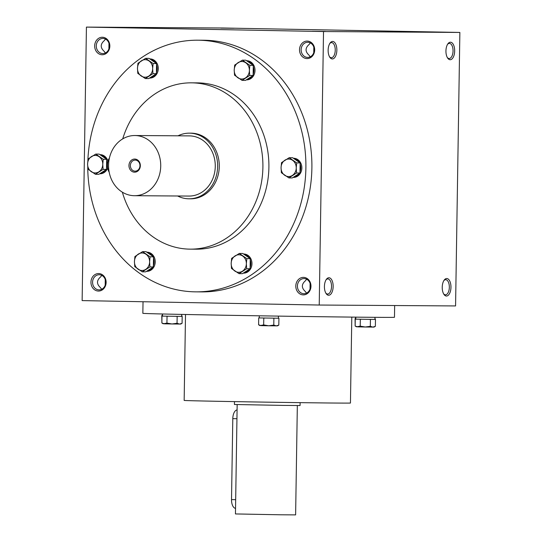 <?xml version="1.0" encoding="UTF-8"?>
<svg xmlns="http://www.w3.org/2000/svg" width="542" height="542" viewBox="0 0 542 542"><rect width="100%" height="100%" fill="white"/><g stroke="black" fill="none" stroke-linecap="round" stroke-linejoin="round"><path stroke-width="0.81" d="M177.62 195.994A32.825 28.455 -89.6 0 0 188.968 198.799A32.825 28.455 -89.6 0 0 217.64 166.34A32.825 28.455 -89.6 0 0 189.707 133.156A32.825 28.455 -89.6 0 0 189.409 133.156A32.825 28.455 -89.6 0 0 178.013 135.812M134.45 195.703L188.989 196.068A30.088 26.084 -89.6 0 0 215.269 166.306A30.088 26.084 -89.6 0 0 189.659 135.893A30.088 26.084 -89.6 0 0 189.388 135.886L134.85 135.527A30.088 26.084 -89.6 0 0 108.563 165.445A30.088 26.084 -89.6 0 0 134.45 195.703A30.088 26.084 -89.6 0 0 160.73 165.947A30.088 26.084 -89.6 0 0 135.121 135.534A30.088 26.084 -89.6 0 0 134.85 135.527M134.748 159.05A6.565 5.691 -89.6 0 0 129.667 168.806A6.565 5.691 -89.6 0 0 139.524 168.989A6.565 5.691 -89.6 0 0 134.748 159.05M109.172 172.146A8.753 4.363 -88.9 0 1 109.43 157.979M135.249 160.093A5.528 4.79 -89.6 0 0 135.202 160.093A5.528 4.79 -89.6 0 0 130.371 165.588A5.528 4.79 -89.6 0 0 135.127 171.15A5.528 4.79 -89.6 0 0 139.958 165.683A5.528 4.79 -89.6 0 0 135.249 160.093M145.297 78.563L148.725 78.583L149.619 78.014A9.573 8.299 -89.6 0 0 155.5 74.247L156.394 73.671L156.414 72.499A9.573 8.299 -89.6 0 0 156.53 64.742L156.55 63.57L155.676 62.96A9.573 8.299 -89.6 0 0 149.917 58.976L149.043 58.373L145.615 58.346L153.122 63.543L152.654 68.597L152.966 73.651L145.297 78.563L137.79 73.366L137.478 68.312L137.953 63.258L145.615 58.346M149.551 78.055L149.91 78.062A9.573 8.299 -89.6 0 0 158.278 68.59A9.573 8.299 -89.6 0 0 150.127 58.915A9.573 8.299 -89.6 0 0 150.039 58.909L149.822 58.909M149.619 78.014L155.5 74.247M156.414 72.499L156.53 64.742M155.676 62.96L149.917 58.976M156.55 63.57L153.122 63.543M156.394 73.671L152.966 73.651M141.394 60.806A8.753 7.588 -89.6 0 0 137.478 68.312A8.753 7.588 -89.6 0 0 141.157 75.961A8.753 7.588 -89.6 0 0 148.738 76.104A8.753 7.588 -89.6 0 0 152.654 68.597A8.753 7.588 -89.6 0 0 148.982 60.941A8.753 7.588 -89.6 0 0 141.394 60.806M242.03 80.372L245.458 80.392L246.353 79.823A9.573 8.299 -89.6 0 0 252.233 76.056L253.128 75.48L253.141 74.308A9.573 8.299 -89.6 0 0 253.263 66.551L253.283 65.379L252.409 64.776A9.573 8.299 -89.6 0 0 246.651 60.785L245.777 60.182L242.349 60.162L249.855 65.352L249.388 70.406L249.699 75.46L242.03 80.372L234.523 75.175L234.212 70.121L234.686 65.074L242.349 60.162M246.285 79.864L246.644 79.87A9.573 8.299 -89.6 0 0 255.011 70.399A9.573 8.299 -89.6 0 0 246.861 60.724A9.573 8.299 -89.6 0 0 246.773 60.724L246.556 60.718M246.353 79.823L252.233 76.056M253.141 74.308L253.263 66.551M252.409 64.776L246.651 60.785M253.283 65.379L249.855 65.352M253.128 75.48L249.699 75.46M238.128 62.615A8.753 7.588 -89.6 0 0 234.212 70.121A8.753 7.588 -89.6 0 0 237.891 77.77A8.753 7.588 -89.6 0 0 245.472 77.912A8.753 7.588 -89.6 0 0 249.388 70.406A8.753 7.588 -89.6 0 0 245.716 62.757A8.753 7.588 -89.6 0 0 238.128 62.615M288.879 177.912L292.307 177.939L293.202 177.363A9.573 8.299 -89.6 0 0 299.082 173.596L299.977 173.027L299.99 171.848A9.573 8.299 -89.6 0 0 300.112 164.097L300.132 162.918L299.259 162.315A9.573 8.299 -89.6 0 0 293.5 158.332L292.626 157.722L289.198 157.702L296.704 162.898L296.237 167.945L296.549 173.006L288.879 177.912L281.373 172.722L281.061 167.661L281.528 162.614L289.198 157.702M293.134 177.41L293.493 177.41A9.573 8.299 -89.6 0 0 301.853 167.945A9.573 8.299 -89.6 0 0 293.71 158.264A9.573 8.299 -89.6 0 0 293.622 158.264L293.405 158.264M293.202 177.363L299.082 173.596M299.99 171.848L300.112 164.097M299.259 162.315L293.5 158.332M300.132 162.918L296.704 162.898M299.977 173.027L296.549 173.006M284.977 160.154A8.753 7.588 -89.6 0 0 281.061 167.661A8.753 7.588 -89.6 0 0 284.74 175.317A8.753 7.588 -89.6 0 0 292.321 175.459A8.753 7.588 -89.6 0 0 296.237 167.945A8.753 7.588 -89.6 0 0 292.565 160.296A8.753 7.588 -89.6 0 0 284.977 160.154M238.995 273.649L242.423 273.669L243.317 273.1A9.573 8.299 -89.6 0 0 249.198 269.333L250.092 268.757L250.106 267.585A9.573 8.299 -89.6 0 0 250.228 259.828L250.248 258.656L249.374 258.046A9.573 8.299 -89.6 0 0 243.615 254.062L242.741 253.46L239.313 253.432L246.82 258.629L246.353 263.683L246.664 268.737L238.995 273.649L231.488 268.453L231.177 263.398L231.644 258.344L239.313 253.432M243.25 273.141L243.609 273.148A9.573 8.299 -89.6 0 0 251.969 263.676A9.573 8.299 -89.6 0 0 243.825 254.002A9.573 8.299 -89.6 0 0 243.737 253.995L243.521 253.995M243.317 273.1L249.198 269.333M250.106 267.585L250.228 259.828M249.374 258.046L243.615 254.062M250.248 258.656L246.82 258.629M250.092 268.757L246.664 268.737M235.093 255.892A8.753 7.588 -89.6 0 0 231.177 263.398A8.753 7.588 -89.6 0 0 234.849 271.047A8.753 7.588 -89.6 0 0 242.437 271.19A8.753 7.588 -89.6 0 0 246.353 263.683A8.753 7.588 -89.6 0 0 242.674 256.027A8.753 7.588 -89.6 0 0 235.093 255.892M142.261 271.84L145.69 271.86L146.584 271.291A9.573 8.299 -89.6 0 0 152.465 267.518L153.359 266.949L153.372 265.776A9.573 8.299 -89.6 0 0 153.494 258.019L153.515 256.84L152.641 256.237A9.573 8.299 -89.6 0 0 146.882 252.254L146.008 251.651L142.58 251.623L150.087 256.82L149.619 261.874L149.931 266.928L142.261 271.84L134.755 266.644L134.443 261.59L134.911 256.535L142.58 251.623M146.516 271.332L146.875 271.332A9.573 8.299 -89.6 0 0 155.236 261.867A9.573 8.299 -89.6 0 0 147.092 252.186A9.573 8.299 -89.6 0 0 147.004 252.186L146.787 252.186M146.584 271.291L152.465 267.518M153.372 265.776L153.494 258.019M152.641 256.237L146.882 252.254M153.515 256.84L150.087 256.82M153.359 266.949L149.931 266.928M138.359 254.076A8.753 7.588 -89.6 0 0 134.443 261.59A8.753 7.588 -89.6 0 0 138.115 269.238A8.753 7.588 -89.6 0 0 145.703 269.381A8.753 7.588 -89.6 0 0 149.619 261.874A8.753 7.588 -89.6 0 0 145.94 254.218A8.753 7.588 -89.6 0 0 138.359 254.076M95.412 174.294L98.84 174.314L99.735 173.745A9.573 8.299 -89.6 0 0 105.615 169.978L106.51 169.409L106.523 168.23A9.573 8.299 -89.6 0 0 106.645 160.473L106.666 159.301L105.792 158.698A9.573 8.299 -89.6 0 0 100.033 154.707L99.159 154.104L95.731 154.084L103.237 159.28L102.77 164.328L103.082 169.382L95.412 174.294L87.906 169.097L87.594 164.043L88.061 158.996L95.731 154.084M107.993 161.279A9.573 8.299 -89.6 0 0 100.243 154.646A9.573 8.299 -89.6 0 0 100.155 154.646L99.938 154.646M99.667 173.792L100.026 173.792A9.573 8.299 -89.6 0 0 107.709 168.006M99.735 173.745L105.615 169.978M106.523 168.23L106.645 160.473M105.792 158.698L100.033 154.707M106.666 159.301L103.237 159.28M106.51 169.409L103.082 169.382M91.51 156.536A8.753 7.588 -89.6 0 0 87.594 164.043A8.753 7.588 -89.6 0 0 91.273 171.692A8.753 7.588 -89.6 0 0 98.854 171.834A8.753 7.588 -89.6 0 0 102.77 164.328A8.753 7.588 -89.6 0 0 99.098 156.679A8.753 7.588 -89.6 0 0 91.51 156.536M161.977 316.108L162.566 316.122L161.977 316.108L161.868 322.985L163.21 323.791L166.936 323.113L171.977 323.974L177.044 323.269L179.551 324.069L182.078 323.303L180.716 324.062L171.977 323.974L164.389 323.831L161.868 322.985M181.685 314.414L181.658 316.42L182.187 316.426L162.566 316.122M168.223 316.25L166.455 316.223M177.735 316.399L175.974 316.372M167.044 316.237L166.936 323.113M177.153 316.392L177.044 323.269M182.187 316.426L182.078 323.303M258.71 317.917L259.3 317.93L258.71 317.917L258.602 324.793L259.943 325.6L263.669 324.922L268.71 325.783L273.778 325.078L276.284 325.877L278.812 325.112L277.45 325.871L268.71 325.783L261.122 325.64L258.602 324.793M278.425 316.115L278.392 318.229L278.92 318.235L259.3 317.93M264.957 318.066L263.188 318.032M274.469 318.208L272.707 318.188M263.778 318.046L263.669 324.922M273.886 318.201L273.778 325.078M278.92 318.235L278.812 325.112M355.254 319.143L355.843 319.157L355.254 319.143L355.146 326.02L356.487 326.826L360.213 326.142L365.254 327.009L370.322 326.304L372.828 327.104L375.362 326.338L373.994 327.097L365.254 327.009L357.673 326.867L355.146 326.02M374.969 317.327L374.935 319.455L375.471 319.462L355.843 319.157M361.5 319.285L359.732 319.252M371.013 319.434L369.251 319.407M360.322 319.272L360.213 326.142M370.43 319.428L370.322 326.304M375.471 319.462L375.362 326.338M355.064 318.56L355.654 318.574L355.064 318.56L355.152 325.552M375.281 318.872L375.267 319.455M162.376 315.539L162.349 313.987M161.787 315.525L161.875 322.517M182.004 315.844L181.99 316.42M300.119 402.645L300.072 405.524L283.69 405.416L234.435 404.495L234.476 401.615M297.334 405.552L295.62 514.886L280.6 514.785L235.452 513.938L237.166 404.61M235.54 508.369A8.753 4.363 -88.9 0 1 231.522 499.602L232.796 418.648A8.753 4.363 -88.9 0 1 237.084 409.935M443.864 280.607A7.568 3.774 -88.9 0 1 445.707 279.692A7.568 3.774 -88.9 0 1 449.338 287.307A7.568 3.774 -88.9 0 1 445.449 294.828A7.568 3.774 -88.9 0 1 445.422 294.828A7.568 3.774 -88.9 0 1 443.62 293.852M447.577 44.302A7.568 3.774 -88.9 0 1 449.42 43.387A7.568 3.774 -88.9 0 1 453.051 51.002A7.568 3.774 -88.9 0 1 449.162 58.522A7.568 3.774 -88.9 0 1 449.135 58.522A7.568 3.774 -88.9 0 1 447.333 57.547M306.535 293.107L305.275 291.447C301.338 287.822 301.399 284.252 305.444 280.742L306.65 279.218M325.81 293.066A7.568 3.774 91.1 0 0 327.619 294.049A7.568 3.774 91.1 0 0 331.528 286.549A7.568 3.774 91.1 0 0 327.903 278.913A7.568 3.774 91.1 0 0 327.876 278.913A7.568 3.774 91.1 0 0 326.06 279.821M310.044 289.022L310.105 283.398M310.356 42.913L309.15 44.437C305.112 47.947 305.051 51.517 308.987 55.142L310.248 56.802M329.522 56.768A7.568 3.774 91.1 0 0 331.331 57.743A7.568 3.774 91.1 0 0 335.241 50.25A7.568 3.774 91.1 0 0 331.616 42.608A7.568 3.774 91.1 0 0 329.773 43.523M313.757 52.716L313.818 47.1M105.195 285.187L105.256 279.57M101.801 275.383L100.595 276.908C96.551 280.417 96.496 283.988 100.426 287.612L101.693 289.272M108.908 48.882L108.969 43.265M105.514 39.078L104.308 40.603C100.263 44.119 100.209 47.682 104.139 51.307L105.399 52.967M222.776 28.001L459.867 32.439L323.52 31.538L86.429 27.1L222.776 28.001M323.52 31.538L319.224 305.038L455.571 305.939L459.867 32.439M450.172 59.728A8.753 4.363 -88.9 0 1 447.665 58.089A8.753 4.363 -88.9 0 1 447.929 43.766A8.753 4.363 -88.9 0 1 454.514 48.394A8.753 4.363 -88.9 0 1 450.172 59.728M446.459 296.034A8.753 4.363 -88.9 0 1 443.952 294.394A8.753 4.363 -88.9 0 1 444.216 280.072A8.753 4.363 -88.9 0 1 450.802 284.692A8.753 4.363 -88.9 0 1 446.459 296.034M332.632 41.443A8.753 4.363 91.1 0 0 330.125 42.987A8.753 4.363 91.1 0 0 329.854 57.31A8.753 4.363 91.1 0 0 336.609 52.886A8.753 4.363 91.1 0 0 332.632 41.443M328.926 277.748A8.753 4.363 91.1 0 0 326.413 279.293A8.753 4.363 91.1 0 0 326.142 293.615A8.753 4.363 91.1 0 0 332.903 289.191A8.753 4.363 91.1 0 0 328.926 277.748M303.256 294.889A8.753 7.588 90.4 0 1 296.887 281.637A8.753 7.588 90.4 0 1 310.031 281.881A8.753 7.588 90.4 0 1 303.256 294.889M306.968 58.583A8.753 7.588 90.4 0 1 300.6 45.332A8.753 7.588 90.4 0 1 313.743 45.582A8.753 7.588 90.4 0 1 306.968 58.583M98.407 291.054A8.753 7.588 90.4 0 1 92.045 277.802A8.753 7.588 90.4 0 1 105.182 278.053A8.753 7.588 90.4 0 1 98.407 291.054M102.12 54.749A8.753 7.588 90.4 0 1 95.758 41.504A8.753 7.588 90.4 0 1 108.895 41.748A8.753 7.588 90.4 0 1 102.12 54.749M197.661 40.203L203.657 40.243A125.825 109.078 90.4 0 1 204.801 40.257A125.825 109.078 90.4 0 1 311.894 167.451A125.825 109.078 90.4 0 1 201.99 291.894L195.987 291.853A125.825 109.078 -89.6 0 0 305.898 167.41A125.825 109.078 -89.6 0 0 198.799 40.216A125.825 109.078 -89.6 0 0 197.661 40.203A125.825 109.078 -89.6 0 0 87.865 160.398M319.224 305.038L82.133 300.6L86.429 27.1M233.995 28.272L220.879 28.109L233.995 28.272M107.458 27.432L120.575 27.601L107.458 27.432M438.837 32.107L425.721 31.937L438.837 32.107M312.307 31.267L325.417 31.436L312.307 31.267M189.409 133.156L191.041 133.163A32.825 28.455 90.4 0 1 191.34 133.169A32.825 28.455 90.4 0 1 219.28 166.347A32.825 28.455 90.4 0 1 190.608 198.812A32.825 28.455 90.4 0 1 190.31 198.806M122.363 192.186A83.156 72.086 -89.6 0 0 190.276 249.144A83.156 72.086 -89.6 0 0 262.904 166.902A83.156 72.086 -89.6 0 0 192.132 82.845A83.156 72.086 -89.6 0 0 191.373 82.838A83.156 72.086 -89.6 0 0 122.722 138.887M190.276 249.144L196.272 249.185A83.156 72.086 -89.6 0 0 268.907 166.943A83.156 72.086 -89.6 0 0 198.128 82.885A83.156 72.086 -89.6 0 0 197.376 82.872L191.373 82.838M87.75 167.729A125.825 109.078 -89.6 0 0 195.987 291.853M185.513 314.489L184.158 400.423A83.156 0.434 0.9 0 0 267.301 402.164A83.156 0.434 0.9 0 0 350.45 403.038L351.799 317.104M143.034 301.738L142.851 313.33A125.825 0.657 0.9 0 0 268.649 315.959A125.825 0.657 0.9 0 0 394.474 317.28L394.657 305.539M102.729 53.57A7.568 6.558 90.4 0 1 96.286 45.921A7.568 6.558 90.4 0 1 102.899 38.435A7.568 6.558 90.4 0 1 109.409 46.05A7.568 6.558 90.4 0 1 102.797 53.57A7.568 6.558 90.4 0 1 102.729 53.57M99.017 289.875A7.568 6.558 90.4 0 1 92.574 282.226A7.568 6.558 90.4 0 1 99.186 274.74A7.568 6.558 90.4 0 1 105.697 282.348A7.568 6.558 90.4 0 1 99.084 289.875A7.568 6.558 90.4 0 1 99.017 289.875M307.578 57.405A7.568 6.558 90.4 0 1 301.135 49.756A7.568 6.558 90.4 0 1 307.741 42.269A7.568 6.558 90.4 0 1 314.258 49.878A7.568 6.558 90.4 0 1 307.646 57.405A7.568 6.558 90.4 0 1 307.578 57.405M303.866 293.71A7.568 6.558 90.4 0 1 297.423 286.061A7.568 6.558 90.4 0 1 304.035 278.574A7.568 6.558 90.4 0 1 310.546 286.183A7.568 6.558 90.4 0 1 303.933 293.71A7.568 6.558 90.4 0 1 303.866 293.71M236.942 418.722L232.796 418.648M235.675 499.677L231.522 499.602M190.608 198.812L188.968 198.799M162.546 313.987L162.512 316.115M259.279 315.81L259.245 317.93M355.823 317.145L355.789 319.15M355.62 317.145L355.599 318.567"/></g></svg>
